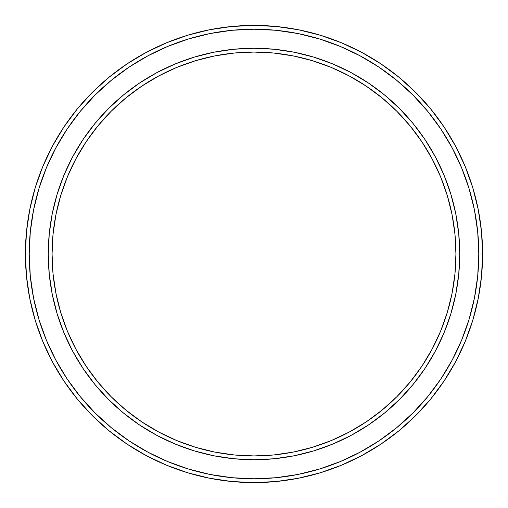 <?xml version="1.0" encoding="UTF-8"?>
<svg xmlns="http://www.w3.org/2000/svg" width="508" height="508" viewBox="0 0 508 508"><rect width="100%" height="100%" fill="white"/><g stroke="black" fill="none" stroke-linecap="round" stroke-linejoin="round"><path stroke-width="0.76" d="M48.26 254L52.07 254A201.93 201.93 0 0 1 254 52.07A201.93 201.93 0 0 1 455.93 254L459.74 254A205.74 205.74 0 0 0 254 48.26A205.74 205.74 0 0 0 48.26 254A205.74 205.74 0 0 1 254 48.26A205.74 205.74 0 0 1 459.74 254A205.74 205.74 0 0 1 254 459.74A205.74 205.74 0 0 1 48.26 254L49.251 233.832L52.216 213.862L57.118 194.278L63.919 175.266L72.555 157.016L82.931 139.7L94.958 123.482L108.522 108.522L123.482 94.958L139.7 82.931L157.016 72.555L175.266 63.919L194.278 57.118L213.862 52.216L233.832 49.251L254 48.26L274.168 49.251L294.138 52.216L313.722 57.118L332.734 63.919L350.984 72.555L368.3 82.931L384.518 94.958L399.478 108.522L413.042 123.482L425.069 139.7L435.445 157.016L444.081 175.266L450.882 194.278L455.784 213.862L458.749 233.832L459.74 254L458.749 274.168L455.784 294.138L450.882 313.722L444.081 332.734L435.445 350.984L425.069 368.3L413.042 384.518L399.478 399.478L384.518 413.042L368.3 425.069L350.984 435.445L332.734 444.081L313.722 450.882L294.138 455.784L274.168 458.749L254 459.74L233.832 458.749L213.862 455.784L194.278 450.882L175.266 444.081L157.016 435.445L139.7 425.069L123.482 413.042L108.522 399.478L94.958 384.518L82.931 368.3L72.555 350.984L63.919 332.734L57.118 313.722L52.216 294.138L49.251 274.168L48.26 254A205.74 205.74 0 0 0 254 459.74A205.74 205.74 0 0 0 459.74 254L455.93 254L454.958 234.207L452.05 214.605L447.237 195.383L440.557 176.727L432.086 158.814L421.9 141.815L410.096 125.895L396.786 111.214L382.105 97.904L366.185 86.1L349.186 75.914L331.273 67.443L312.617 60.763L293.395 55.95L273.793 53.042L254 52.07L234.207 53.042L214.605 55.95L195.383 60.763L176.727 67.443L158.814 75.914L141.815 86.1L125.895 97.904L111.214 111.214L97.904 125.895L86.1 141.815L75.914 158.814L67.443 176.727L60.763 195.383L55.95 214.605L53.042 234.207L52.07 254L53.042 273.793L55.95 293.395L60.763 312.617L67.443 331.273L75.914 349.186L86.1 366.185L97.904 382.105L111.214 396.786L125.895 410.096L141.815 421.9L158.814 432.086L176.727 440.557L195.383 447.237L214.605 452.05L234.207 454.958L254 455.93L273.793 454.958L293.395 452.05L312.617 447.237L331.273 440.557L349.186 432.086L366.185 421.9L382.105 410.096L396.786 396.786L410.096 382.105L421.9 366.185L432.086 349.186L440.557 331.273L447.237 312.617L452.05 293.395L454.958 273.793L455.93 254A201.93 201.93 0 0 1 254 455.93A201.93 201.93 0 0 1 52.07 254L48.26 254M25.4 254L29.21 254A224.79 224.79 0 0 1 254 29.21A224.79 224.79 0 0 1 478.79 254L482.6 254A228.6 228.6 0 0 0 254 25.4A228.6 228.6 0 0 0 25.4 254A228.6 228.6 0 0 1 254 25.4A228.6 228.6 0 0 1 482.6 254A228.6 228.6 0 0 1 254 482.6A228.6 228.6 0 0 1 25.4 254L26.499 231.591L29.794 209.404L35.242 187.643L42.799 166.516L52.394 146.24L63.925 126.994L77.292 108.979L92.354 92.354L108.979 77.292L126.994 63.925L146.24 52.394L166.516 42.799L187.643 35.242L209.404 29.794L231.591 26.499L254 25.4L276.409 26.499L298.596 29.794L320.358 35.242L341.484 42.799L361.76 52.394L381.006 63.925L399.021 77.292L415.646 92.354L430.708 108.979L444.075 126.994L455.606 146.24L465.201 166.516L472.757 187.643L478.206 209.404L481.501 231.591L482.6 254L481.501 276.409L478.206 298.596L472.757 320.358L465.201 341.484L455.606 361.76L444.075 381.006L430.708 399.021L415.646 415.646L399.021 430.708L381.006 444.075L361.76 455.606L341.484 465.201L320.358 472.757L298.596 478.206L276.409 481.501L254 482.6L231.591 481.501L209.404 478.206L187.643 472.757L166.516 465.201L146.24 455.606L126.994 444.075L108.979 430.708L92.354 415.646L77.292 399.021L63.925 381.006L52.394 361.76L42.799 341.484L35.242 320.358L29.794 298.596L26.499 276.409L25.4 254A228.6 228.6 0 0 0 254 482.6A228.6 228.6 0 0 0 482.6 254L478.79 254L477.71 231.966L474.472 210.147L469.113 188.747L461.677 167.977L452.247 148.038L440.906 129.115L427.768 111.392L412.953 95.047L396.608 80.232L378.885 67.094L359.962 55.753L340.023 46.323L319.253 38.887L297.853 33.528L276.034 30.29L254 29.21L231.966 30.29L210.147 33.528L188.747 38.887L167.977 46.323L148.038 55.753L129.115 67.094L111.392 80.232L95.047 95.047L80.232 111.392L67.094 129.115L55.753 148.038L46.323 167.977L38.887 188.747L33.528 210.147L30.29 231.966L29.21 254L30.29 276.034L33.528 297.853L38.887 319.253L46.323 340.023L55.753 359.962L67.094 378.885L80.232 396.608L95.047 412.953L111.392 427.768L129.115 440.906L148.038 452.247L167.977 461.677L188.747 469.113L210.147 474.472L231.966 477.71L254 478.79L276.034 477.71L297.853 474.472L319.253 469.113L340.023 461.677L359.962 452.247L378.885 440.906L396.608 427.768L412.953 412.953L427.768 396.608L440.906 378.885L452.247 359.962L461.677 340.023L469.113 319.253L474.472 297.853L477.71 276.034L478.79 254A224.79 224.79 0 0 1 254 478.79A224.79 224.79 0 0 1 29.21 254L25.4 254M63.919 332.734L72.555 350.984M157.016 435.445L159.614 436.81M332.734 444.081L350.984 435.445M435.54 350.806L436.81 348.386M444.081 175.266L435.445 157.016M350.984 72.555L348.386 71.19M175.266 63.919L157.016 72.555M72.46 157.194L71.19 159.614"/></g></svg>
